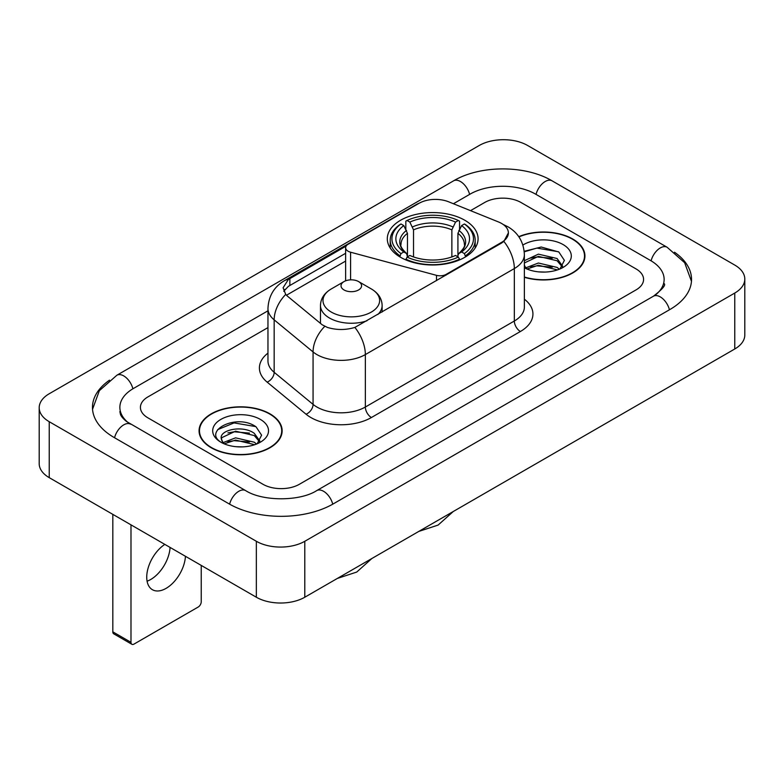 <?xml version="1.0" encoding="UTF-8"?>
<svg xmlns="http://www.w3.org/2000/svg" width="784" height="784" viewBox="0 0 784 784"><rect width="100%" height="100%" fill="white"/><g stroke="black" fill="none" stroke-linecap="round" stroke-linejoin="round"><path stroke-width="1.18" d="M446.165 275.047L446.165 274.361A8.565 4.949 180 0 1 436.492 275.341L350.585 252.213A8.565 4.949 180 0 1 348.145 251.233A8.565 4.949 180 0 1 345.636 247.734A8.565 4.949 180 0 1 348.145 244.236L419.048 203.311A23.128 13.348 0 0 1 448.654 201.811L498.526 221.97A23.128 13.348 0 0 1 501.613 223.469A23.128 13.348 0 0 1 508.385 232.907L503.857 241.403L501.613 243.03L354.878 327.418C345.715 330.182 336.552 330.182 327.379 327.418L322.185 324.792L287.267 295.999L285.719 294.421L283.093 287.757L288.365 279.476L346.126 246.098M464.794 220.245A45.394 26.205 0 0 0 415.324 214.571A45.394 26.205 0 0 0 387.306 238.777A45.394 26.205 0 0 0 400.595 257.309A45.394 26.205 0 0 0 450.065 262.993A45.394 26.205 0 0 0 478.083 238.777A45.394 26.205 0 0 0 464.794 220.245M446.165 274.361L501.613 242.344A23.128 13.348 0 0 0 508.385 232.907M524.369 277.301A41.542 23.981 0 0 0 584.933 255.986A41.542 23.981 0 0 0 572.771 239.022A41.542 23.981 0 0 0 518.773 236.67M269.97 413.844A41.542 23.981 0 0 0 224.704 408.65A41.542 23.981 0 0 0 199.067 430.798A41.542 23.981 0 0 0 211.229 447.762A41.542 23.981 0 0 0 256.495 452.956A41.542 23.981 0 0 0 282.142 430.798A41.542 23.981 0 0 0 269.97 413.844M199.489 432.964A41.542 23.981 0 0 0 199.352 433.601M283.798 291.207L288.365 286.366L345.636 253.291M263.012 484.296A25.696 14.837 0 0 0 299.341 484.296L636.059 289.894A25.696 14.837 0 0 0 643.576 279.408A25.696 14.837 0 0 0 636.059 268.922L520.988 202.488A25.696 14.837 0 0 0 484.659 202.488L470.518 210.651L484.659 202.488A25.696 14.837 0 0 1 520.988 202.488L636.059 268.922A25.696 14.837 0 0 1 643.576 279.408A25.696 14.837 0 0 1 636.059 289.894L299.341 484.296A25.696 14.837 0 0 1 263.012 484.296L147.941 417.862L263.012 484.296M267.961 327.594L147.941 396.89A25.696 14.837 0 0 0 140.424 407.376A25.696 14.837 0 0 0 147.941 417.862A25.696 14.837 0 0 1 140.424 407.376A25.696 14.837 0 0 1 147.941 396.89L267.961 327.594M281.858 433.601A41.542 23.981 0 0 0 281.711 432.964M584.648 258.779A41.542 23.981 0 0 0 584.511 258.142M524.369 277.017A41.111 23.736 0 0 0 584.511 255.986A41.111 23.736 0 0 0 572.467 239.198A41.111 23.736 0 0 0 518.939 236.905M538.755 271.881L545.213 272.068M525.927 267.785L538.392 263.022L557.081 267.403L559.345 269.216M527.073 268.981L538.392 265.247L557.493 269.902M524.369 265.002A19.355 11.172 0 0 0 527.24 269.128M524.369 261.327L524.702 260.562L538.392 254.143L557.081 258.514L562.647 266.197M524.369 263.551L524.702 262.787L538.392 256.368L557.081 260.739L562.206 266.776M524.369 267.775A27.92 16.121 0 0 0 563.137 267.383A27.92 16.121 0 0 0 563.137 244.588A27.92 16.121 0 0 0 522.879 245.049M560.011 268.941L564.382 260.357L558.855 252.017L541.215 247.019L524.192 251.311M526.123 268.647L524.369 266.58M524.241 251.821L536.864 248.087L558.473 251.762M530.709 258.083L536.864 256.966L552.289 258.289M530.709 266.962L536.864 265.845L552.289 267.168M211.533 447.586A41.111 23.736 0 0 0 256.329 452.731A41.111 23.736 0 0 0 281.711 430.798A41.111 23.736 0 0 0 269.667 414.021A41.111 23.736 0 0 0 224.871 408.876A41.111 23.736 0 0 0 199.489 430.798A41.111 23.736 0 0 0 211.533 447.586M235.955 446.694L242.413 446.89M223.126 442.597L235.592 437.844L254.29 442.215L256.554 444.028M224.273 443.793L235.592 440.069L254.692 444.714M223.322 443.46L221.323 438.775A19.355 11.172 0 0 0 224.449 443.95M259.847 441.02L254.29 433.336C242.668 424.673 218.765 430.014 221.323 438.775L221.245 437.923M221.372 439.05L221.901 437.609L235.592 431.18L254.29 435.561L259.406 441.598M257.211 443.754L261.591 435.169L256.054 426.829C236.464 412.756 201.655 431.308 221.754 442.686L221.852 442.744M260.347 419.401A27.92 16.121 0 0 0 220.863 419.401A27.92 16.121 0 0 0 220.863 442.196A27.92 16.121 0 0 0 260.347 442.196A27.92 16.121 0 0 0 260.347 419.401M217.678 429.632L234.073 422.909L255.672 426.584M227.919 432.905L234.073 431.788L249.498 433.111M227.919 441.784L234.073 440.667L249.498 441.99M399.781 256.829L400.996 253.585A40.768 23.54 0 0 1 400.996 223.979L403.799 225.596A36.828 21.266 0 0 0 403.799 251.968L406.573 253.536L407.464 256.838M407.464 255.496L407.464 233.358L403.799 225.596M405.838 229.104L405.838 221.176L407.053 220.48A40.768 23.54 0 0 1 458.336 220.48L455.533 222.097A36.828 21.266 0 0 0 409.856 222.097L413.521 229.859L413.521 256.936M451.868 256.936L451.868 229.859L455.533 222.097M405.838 259.181A42.483 24.529 0 0 0 459.551 259.181L458.336 257.083A40.768 23.54 0 0 1 407.053 257.083L405.838 259.906M459.551 259.906L459.551 259.181M400.996 223.979L399.781 224.675A42.483 24.529 0 0 0 390.216 240.178A42.483 24.529 0 0 0 399.781 255.682M458.336 220.48L459.551 221.176L459.551 229.104M407.053 257.083L409.856 255.457A36.828 21.266 0 0 0 455.533 255.457L458.336 257.083M403.799 251.968L400.996 253.585M409.856 222.097L407.053 220.48M406.573 230.369A32.938 19.022 0 0 0 406.573 253.536L406.729 253.644C402.045 249.116 400.144 246.039 401.006 244.422A31.683 18.297 0 0 1 407.464 233.358M465.608 255.682A42.483 24.529 0 0 0 475.173 240.178A42.483 24.529 0 0 0 465.608 224.675L464.393 223.979A40.768 23.54 0 0 1 464.393 253.585L465.608 256.829M464.393 253.585L461.59 251.968A36.828 21.266 0 0 0 461.59 225.596L464.393 223.979M461.59 225.596L457.925 233.358L457.925 255.496L458.816 253.536L461.59 251.968M457.925 233.358A31.683 18.297 0 0 1 464.383 244.422C465.245 246.049 463.344 249.126 458.669 253.644L458.816 253.536A32.938 19.022 0 0 0 458.816 230.369M457.925 256.838L457.925 255.496M377.888 314.462A30.831 17.797 0 0 0 382.131 305.446C381.906 298.586 378.309 293.089 371.332 288.943L358.572 281.574A10.28 5.929 0 0 0 344.039 281.574A10.28 5.929 0 0 0 344.039 289.962A10.28 5.929 0 0 0 358.572 289.962A10.28 5.929 0 0 0 358.572 281.574L371.332 288.943A28.322 16.356 0 0 1 371.332 312.071A28.322 16.356 0 0 1 331.279 312.071A28.322 16.356 0 0 1 331.279 288.943C324.302 293.089 320.695 298.586 320.47 305.446A30.831 17.797 0 0 0 329.505 318.039A30.831 17.797 0 0 0 366.912 320.803M170.079 547.418A27.411 15.827 -60 0 1 150.744 579.474A27.411 15.827 -60 0 1 147.078 581.189M164.826 544.39A27.411 15.827 120 0 0 147.97 568.576A27.411 15.827 120 0 0 152.41 589.705A27.411 15.827 120 0 0 166.11 588.353A27.411 15.827 120 0 0 185.445 556.297M130.987 642.331A4.283 2.47 120 0 0 131.879 644.291L113.709 633.805A4.283 2.47 -60 0 1 112.818 631.845L130.987 642.331L130.987 524.859M112.818 514.363L112.818 631.845M131.879 644.291A4.283 2.47 120 0 0 134.015 644.085L198.215 607.022A4.283 2.47 120 0 0 201.233 601.779L201.233 565.411M655.591 294.872A46.246 26.705 0 0 0 664.136 279.408A46.246 26.705 0 0 0 650.593 260.533L535.521 194.099A46.246 26.705 0 0 0 470.126 194.099L453.426 203.742M267.961 310.807L133.407 388.492A46.246 26.705 0 0 0 119.864 407.376A46.246 26.705 0 0 0 128.409 422.841M256.348 541.283A34.261 19.776 0 0 0 304.79 541.283L734.765 293.049A34.261 19.776 0 0 0 744.8 279.055A34.261 19.776 0 0 0 734.765 265.07L527.652 145.501A34.261 19.776 0 0 0 479.21 145.501L49.235 393.744A34.261 19.776 0 0 0 39.2 407.729A34.261 19.776 0 0 0 49.235 421.714L256.348 541.283L256.348 597.232A34.261 19.776 0 0 0 304.79 597.232L734.765 348.988A34.261 19.776 0 0 0 744.8 335.003L744.8 279.055M39.2 407.729L39.2 463.667A34.261 19.776 0 0 0 49.235 477.652L256.348 597.232M109.495 380.181A73.657 42.522 0 0 0 92.463 407.376A73.657 42.522 0 0 0 114.033 437.443L229.095 503.877A73.657 42.522 0 0 0 333.259 503.877L669.967 309.474A73.657 42.522 0 0 0 691.537 279.408A73.657 42.522 0 0 0 674.505 252.213M501.613 242.344L501.613 243.03M436.492 280.633L436.492 275.341M350.585 279.849L350.585 252.213M524.369 299.184A42.826 24.725 180 0 1 520.39 331.505L371.41 417.519A8.565 4.949 60 0 1 365.354 407.023L514.333 321.019A34.261 19.776 0 0 0 524.369 307.034L524.369 254.584A34.261 19.776 180 0 1 514.333 268.569A29.978 17.307 -120 0 0 503.857 241.403M371.41 417.519A42.826 24.725 180 0 1 310.846 417.519A42.826 24.725 180 0 1 306.054 414.217L267.148 382.131A42.826 24.725 180 0 1 267.961 353.123M316.903 407.023A34.261 19.776 0 0 0 365.354 407.023L365.354 354.584A34.261 19.776 180 0 1 316.903 354.584A34.261 19.776 180 0 1 313.071 351.938L274.165 319.862A34.261 19.776 180 0 1 267.961 308.514L267.961 360.963A34.261 19.776 0 0 0 274.165 372.302L313.071 404.387A34.261 19.776 0 0 0 316.903 407.023M524.369 254.584C523.781 242.266 518.371 233.034 508.12 226.88L503.798 224.773A29.978 14.034 112 0 0 503.397 224.616M354.878 327.418A29.978 17.307 60 0 1 365.354 354.584L514.333 268.569L514.333 321.019A8.565 4.949 60 0 0 520.39 331.505M288.365 279.476A29.978 17.307 -120 0 0 284.21 280.809C273.959 286.964 268.549 296.195 267.961 308.514M284.21 280.809L416.529 204.408A29.978 17.307 60 0 1 418.793 203.448M285.719 294.421A29.978 20.051 129.5 0 0 274.165 319.862L274.165 372.302A8.565 5.733 -50.5 0 1 267.148 382.131M324.743 326.379A29.978 20.051 129.5 0 0 313.071 351.938L313.071 404.387A8.565 5.733 -50.5 0 1 306.054 414.217M286.444 295.245L345.636 261.072M284.857 289.414A23.128 13.348 -120 0 0 283.857 291.364M289.864 278.575L289.864 285.494M451.868 229.859A31.683 18.297 0 0 0 413.521 229.859M452.76 226.87A32.938 19.022 0 0 0 412.629 226.87M332.739 504.171A13.7 7.909 -120 0 0 316.716 490.608C299.87 501.505 262.483 501.505 245.637 490.608L126.528 421.498C123.078 418.636 121.04 416.245 120.432 414.305L119.864 411.571M229.614 504.171A13.7 7.909 -60 0 1 245.637 490.608M114.552 437.746A13.7 7.909 -60 0 1 130.575 424.183M92.532 409.307L99.352 390.667L116.875 375.232A13.7 7.909 60 0 1 132.898 388.795M116.875 375.232L453.583 180.83A13.7 7.909 60 0 1 469.606 194.393M453.583 180.83C480.308 164.934 525.339 164.934 552.063 180.83A13.7 7.909 120 0 0 536.04 194.393M552.063 180.83L667.125 247.264A13.7 7.909 120 0 0 651.102 260.827M669.448 309.778A13.7 7.909 -120 0 0 653.425 296.215L316.716 490.608M304.79 597.232L304.79 541.283M49.235 477.652L49.235 421.714M734.765 348.988L734.765 293.049M345.636 280.819L345.636 247.734M416.529 204.408L422.017 201.86M584.511 259.416L584.511 255.986M281.711 434.238L281.711 430.798M199.489 434.238L199.489 430.798M453.299 511.491L438.109 525.074L418.754 531.434M390.216 248.018L390.216 240.178M475.173 248.018L475.173 240.178M371.9 558.482L356.72 572.065L337.365 578.425M382.131 312.012L382.131 305.446M320.47 323.38L320.47 305.446M344.039 281.574L331.279 288.943M691.468 281.338L684.648 262.709L667.125 247.264M664.136 283.602C666.047 284.994 662.47 289.198 653.425 296.215"/></g></svg>
